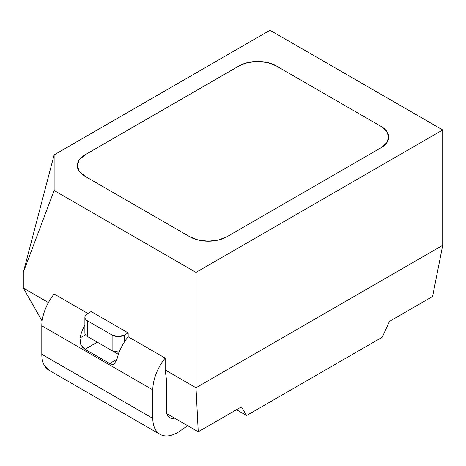 <?xml version="1.0" encoding="UTF-8"?>
<svg xmlns="http://www.w3.org/2000/svg" width="466" height="466" viewBox="0 0 466 466"><rect width="100%" height="100%" fill="white"/><g stroke="black" fill="none" stroke-linecap="round" stroke-linejoin="round"><path stroke-width="0.7" d="M114.234 363.853C113.296 364.622 111.776 364.511 109.679 363.532L116.949 359.333A34.892 20.143 -60 0 1 124.451 341.898A34.892 20.143 120 0 1 128.15 336.743L165.156 358.109C161.341 362.857 158.329 368.07 156.127 373.749C153.92 379.429 152.819 384.811 152.819 389.896L41.8 325.804C41.8 320.713 42.907 315.331 45.109 309.651C47.311 303.972 50.322 298.758 54.138 294.011L87.841 313.467L54.138 294.011A34.892 20.143 120 0 0 41.8 325.804L152.819 389.896A34.892 20.143 -60 0 1 165.156 358.109L165.156 369.957L166.391 379.219L166.391 410.552L166.391 379.219L165.156 369.957L195.994 387.764L442.7 245.326L195.994 387.764L195.994 272.389L442.7 129.956L442.7 245.326L432.605 296.475L389.436 321.4L382.26 337.198L246.566 415.538L236.478 409.713L246.566 415.538L241.411 406.865L198.236 431.79L166.758 413.616L198.236 431.79L241.411 406.865L246.566 415.538L382.26 337.198L389.436 321.4L432.605 296.475L442.7 245.326L442.7 129.956L270.006 30.249L54.138 154.881L23.3 272.389L54.138 190.489L195.994 272.389L195.994 387.764L165.156 369.957L165.156 358.109L128.15 336.743L128.15 332.922L91.144 311.562L87.445 313.694L91.144 311.562L128.15 332.922L128.15 336.743A34.892 20.143 120 0 0 124.451 341.898A34.892 20.143 120 0 0 116.949 359.333L114.234 363.853L112.09 364.336L109.679 363.532L85.01 349.284L82.645 347.333L80.769 344.525L79.942 337.967L85.47 334.774L79.942 337.967A34.892 20.143 -60 0 1 84.888 324.93A34.892 20.143 120 0 0 79.942 337.967L80.769 344.525L85.01 349.284L109.679 363.532L116.949 359.333L114.205 363.87M48.412 302.556L23.3 288.058L23.3 272.389L23.3 288.058L48.412 302.556M97.312 342.184L118.399 354.358L97.312 342.184L85.01 349.284L97.312 342.184A8.72 5.039 -120 0 1 97.272 342.161M54.138 154.881L54.138 190.489L195.994 272.389L442.7 129.956L270.006 30.249L54.138 154.881L54.138 190.489L23.3 272.389L54.138 154.881M226.831 236.78L218.344 240.054L208.331 241.207L198.318 240.054L189.825 236.78L84.975 176.247L79.302 171.342L77.309 165.564L79.302 159.78L84.975 154.881L239.169 65.857L247.656 62.584L257.669 61.436L267.682 62.584L276.175 65.857L381.025 126.391L386.698 131.296L388.691 137.074L386.698 142.858L381.025 147.757L226.831 236.78A26.166 15.11 180 0 1 189.825 236.78L84.975 176.247A26.166 15.11 180 0 1 77.309 165.564A26.166 15.11 180 0 1 84.975 154.881L239.169 65.857A26.166 15.11 180 0 1 276.175 65.857L381.025 126.391A26.166 15.11 180 0 1 388.691 137.074A26.166 15.11 180 0 1 381.025 147.757L226.831 236.78A26.166 15.11 180 0 1 189.825 236.78L198.318 240.054L208.331 241.207L218.344 240.054L226.831 236.78L381.025 147.757L386.698 142.858L388.691 137.074A26.166 15.11 180 0 1 381.025 147.757L226.831 236.78M42.115 321.016L23.3 288.058L42.115 321.016M195.994 387.764L198.236 431.79L195.994 387.764M160.048 434.359L49.029 370.26A34.892 20.143 120 0 1 41.8 354.288L41.8 325.804L41.8 354.288L152.819 418.386L152.819 389.896L152.819 418.386C152.819 422.423 153.53 425.877 154.957 428.743C156.378 431.609 158.388 433.642 160.986 434.848C163.589 436.048 166.548 436.31 169.874 435.634C173.201 434.964 176.602 433.409 180.08 430.98L187.658 425.679L180.08 430.98A34.892 20.143 -60 0 1 160.048 434.359A34.892 20.143 -60 0 1 152.819 418.386L41.8 354.288C41.8 358.331 42.517 361.779 43.938 364.651L49.175 370.348M174.657 418.177L170.073 417.961L167.352 415.218L166.391 410.552A15.698 9.064 -60 0 0 169.641 417.74A15.698 9.064 -60 0 0 174.657 418.171M84.888 332.922C84.888 334.314 85.738 335.503 87.445 336.487L112.114 350.729A8.72 5.039 0 0 0 119.203 352.174L112.114 350.729L112.114 335.06L118.282 336.534L124.451 335.06L128.15 332.922L124.451 335.06L124.451 341.898L124.451 335.06A8.72 5.039 180 0 1 112.114 335.06L87.445 320.818A8.72 5.039 180 0 1 84.888 317.259A8.72 5.039 180 0 1 87.445 313.694C85.738 314.678 84.888 315.866 84.888 317.259L84.888 332.922A8.72 5.039 0 0 0 87.445 336.487L87.445 320.818L112.114 335.06L112.114 350.729L87.445 336.487L87.445 320.818C85.738 319.833 84.888 318.645 84.888 317.259M381.025 126.391A26.166 15.11 180 0 1 388.691 137.074L386.698 131.296L381.025 126.391L276.175 65.857L267.682 62.584L257.669 61.436L247.656 62.584L239.169 65.857A26.166 15.11 180 0 1 276.175 65.857L381.025 126.391M239.169 65.857L84.975 154.881L79.302 159.78L77.309 165.564A26.166 15.11 180 0 1 84.975 154.881L239.169 65.857M84.975 176.247A26.166 15.11 180 0 1 77.309 165.564L79.302 171.342L84.975 176.247L189.825 236.78L84.975 176.247"/></g></svg>
